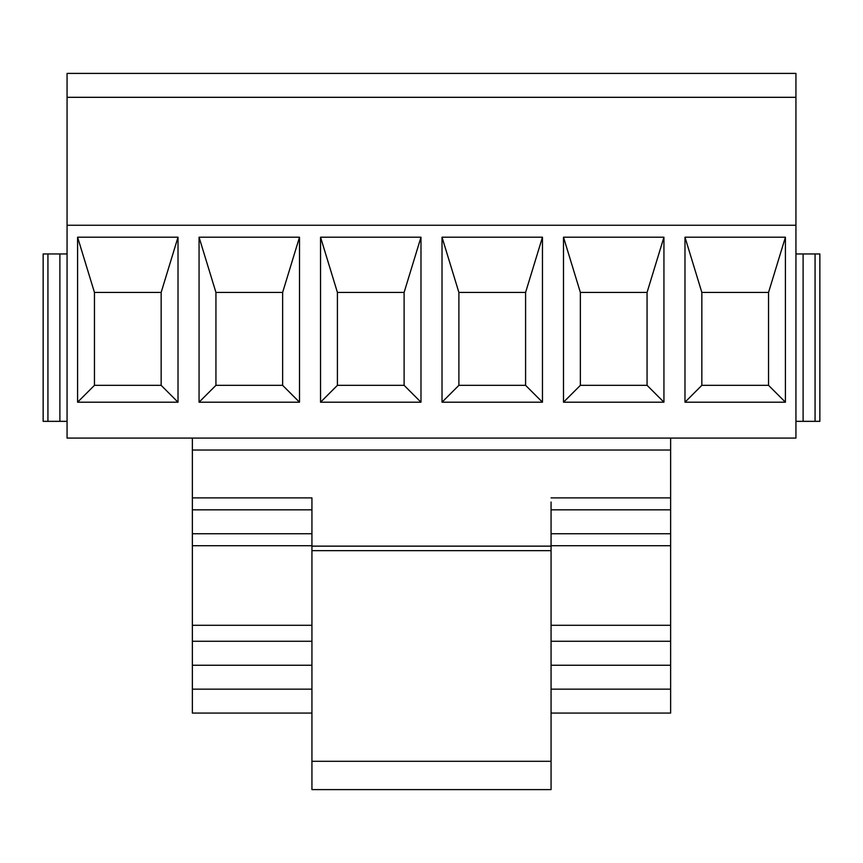 <?xml version="1.0" encoding="UTF-8"?>
<svg xmlns="http://www.w3.org/2000/svg" width="863" height="863" viewBox="0 0 863 863"><rect width="100%" height="100%" fill="white"/><g stroke="black" fill="none" stroke-linecap="round" stroke-linejoin="round"><path stroke-width="1.29" d="M795.934 225.254L67.066 225.254L67.066 438.08L795.934 438.08L795.934 73.398L67.066 73.398L67.066 97.314L795.934 97.314M67.066 225.254L67.066 97.314M127.8 73.398L173.236 73.398L127.8 73.398M94.455 292.428L77.584 237.206L77.584 402.201L94.455 385.34L161.154 385.34L161.154 292.428L94.455 292.428L94.455 385.34M77.584 237.206L178.015 237.206L161.154 292.428M77.584 402.201L178.015 402.201L161.154 385.34M178.015 237.206L178.015 402.201M249.278 73.398L294.714 73.398L249.278 73.398M215.933 292.428L199.062 237.206L199.062 402.201L215.933 385.34L282.633 385.34L282.633 292.428L215.933 292.428L215.933 385.34M199.062 237.206L299.504 237.206L282.633 292.428M199.062 402.201L299.504 402.201L282.633 385.34M299.504 237.206L299.504 402.201M370.756 73.398L416.193 73.398L370.756 73.398M337.411 292.428L320.54 237.206L320.54 402.201L337.411 385.34L404.111 385.34L404.111 292.428L337.411 292.428L337.411 385.34M320.54 237.206L420.982 237.206L404.111 292.428M320.54 402.201L420.982 402.201L404.111 385.34M420.982 237.206L420.982 402.201M492.244 73.398L446.807 73.398L492.244 73.398M458.889 292.428L442.018 237.206L442.018 402.201L458.889 385.34L525.589 385.34L525.589 292.428L458.889 292.428L458.889 385.34M442.018 237.206L542.46 237.206L525.589 292.428M442.018 402.201L542.46 402.201L525.589 385.34M542.46 237.206L542.46 402.201M613.722 73.398L568.285 73.398L613.722 73.398M580.368 292.428L563.496 237.206L563.496 402.201L580.368 385.34L647.067 385.34L647.067 292.428L580.368 292.428L580.368 385.34M563.496 237.206L663.938 237.206L647.067 292.428M563.496 402.201L663.938 402.201L647.067 385.34M663.938 237.206L663.938 402.201M785.416 402.201L785.416 237.206L684.985 237.206L684.985 402.201L785.416 402.201L768.545 385.34L701.846 385.34L684.985 402.201M684.985 237.206L701.846 292.428L701.846 385.34M701.846 292.428L768.545 292.428L768.545 385.34M785.416 237.206L768.545 292.428M47.929 421.338L47.929 253.949L43.15 253.949L43.15 421.338L67.066 421.338M47.929 253.949L59.892 253.949L59.892 421.338M59.892 253.949L67.066 253.949M819.85 253.949L819.85 421.338L803.108 421.338L803.108 253.949L819.85 253.949M815.071 253.949L815.071 421.338M795.934 253.949L803.108 253.949M795.934 421.338L803.108 421.338M311.931 641.263L192.373 641.263L192.373 497.886L311.931 497.886L311.931 789.602L551.069 789.602L551.069 502.029M670.627 438.08L670.627 533.755L551.069 533.755M192.373 438.08L192.373 450.033L670.627 450.033M311.931 713.075L192.373 713.075L192.373 665.254L311.931 665.254M551.069 713.075L670.627 713.075L670.627 665.254L551.069 665.254M192.373 545.707L311.931 545.707M192.373 641.263L192.373 665.254M192.373 450.033L192.373 497.886L311.931 497.886L311.931 502.029M551.069 545.707L670.627 545.707L670.627 665.254M670.627 545.707L670.627 533.755M670.627 497.886L551.069 497.886L670.627 497.886M551.069 641.263L670.627 641.263M311.931 761.295L551.069 761.295M192.373 689.159L311.931 689.159M551.069 689.159L670.627 689.159M192.373 625.297L311.931 625.297M192.373 533.755L311.931 533.755M192.373 509.839L311.931 509.839M670.627 625.297L551.069 625.297M670.627 509.839L551.069 509.839M311.931 546.139L551.069 546.139M311.931 550.659L551.069 550.659"/></g></svg>
